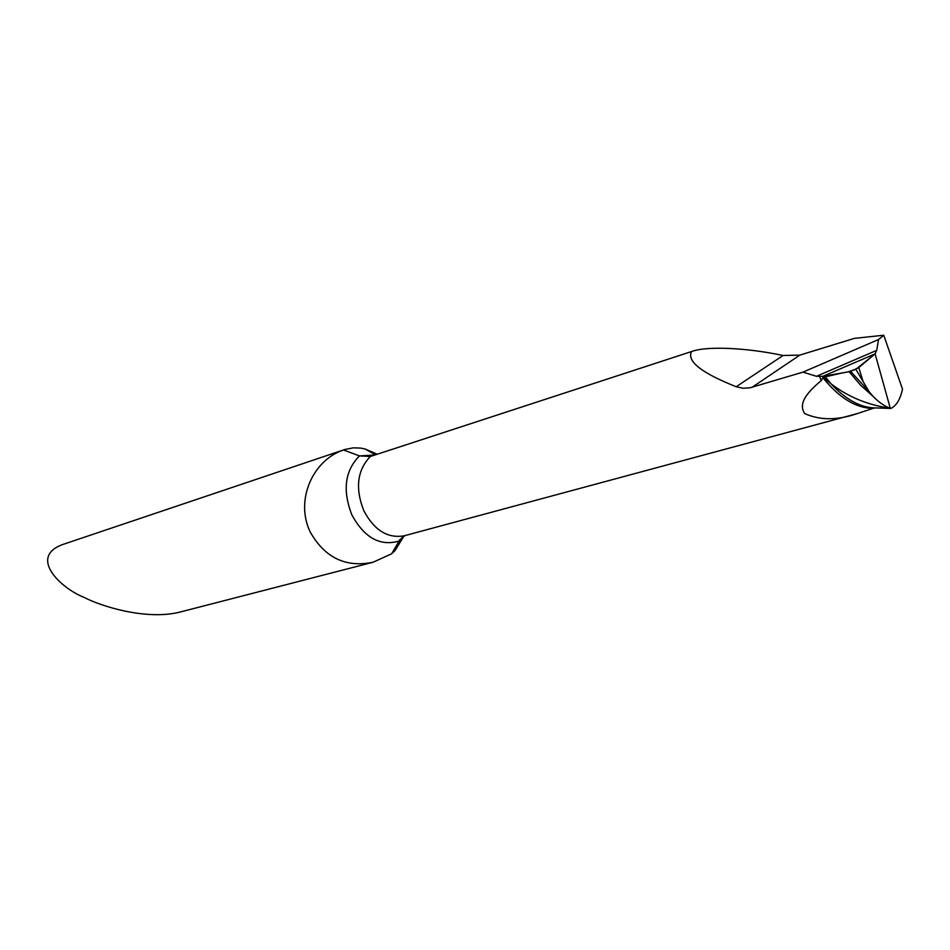 <?xml version="1.0" encoding="UTF-8"?>
<svg xmlns="http://www.w3.org/2000/svg" width="950" height="950" viewBox="0 0 950 950"><rect width="100%" height="100%" fill="white"/><g stroke="black" fill="none" stroke-linecap="round" stroke-linejoin="round"><path stroke-width="1.43" d="M855.843 369.312L849.134 371.711L822.736 376.378L875.104 353.863L890.281 408.262L875.104 353.863L855.843 369.312L868.989 391.459L872.967 396.257C878.833 402.313 884.604 406.315 890.281 408.262C867.967 405.08 848.231 396.934 831.048 383.836L823.151 377.316L831.048 383.836C848.303 396.969 868.039 405.116 890.281 408.262L890.839 408.441C896.384 405.781 900.279 399.356 902.5 389.144L883.749 335.231L878.56 339.518L876.719 350.36L816.442 376.295L822.736 376.378L823.151 377.316L821.287 380.499C810.682 389.714 796.848 402.099 804.757 413.582C819.862 420.423 837.306 420.446 857.126 413.642L872.919 408.417C855.95 408.179 839.301 397.979 822.973 377.791M890.839 408.441L875.437 407.918C860.724 407.787 845.928 399.76 831.048 383.836L824.553 375.998L823.151 377.316L822.736 376.378L875.104 353.863L876.719 350.36M874.807 407.918L872.919 408.417M816.442 376.295L802.964 372.139L749.835 387.849L742.983 388.241L736.203 386.733C701.539 372.97 686.648 361.249 691.517 351.548L370.322 456.487L359.48 455.905L343.484 449.991L344.791 449.516L353.329 447.83L360.703 448.103L365.144 449.006L377.233 454.231M403.904 536.109L395.236 550.323L391.685 553.767L399.772 539.79L404.985 535.586M344.791 449.516L63.199 544.35C27.752 556.819 60.883 588.418 84.289 597.479C101.021 606.254 145.362 620.219 178.778 612.382L373.101 562.234L391.685 553.767M343.484 449.991C312.835 460.133 294.761 500.353 310.282 532.131C324.959 557.828 345.895 567.862 373.101 562.234M883.749 335.231L854.383 338.366L799.829 355.11L783.038 355.502C746.451 347.641 706.61 345.931 691.754 351.476L691.517 351.548M878.56 339.518L802.964 372.139M822.736 376.378L875.021 353.923L858.503 367.793C851.901 370.892 846.581 372.578 842.543 372.863L823.151 377.316M821.287 380.499L819.589 376.675M403.014 536.643L398.952 541.072C380.107 546.487 364.432 537.807 351.939 515.043C342.332 490.438 344.85 470.725 359.48 455.905L374.858 455.014M404.843 535.646L404.32 535.764C387.802 538.709 374.3 530.373 363.814 510.756C355.027 488.312 357.2 470.226 370.322 456.487L370.678 456.38M752.056 387.303L799.829 355.11M736.203 386.733L783.038 355.502M863.182 381.758L858.764 367.591M850.618 371.355L868.989 391.459M872.967 396.257L860.664 385.296L849.134 371.711M375.404 454.824L365.144 449.006M404.32 535.764L857.114 413.642M373.362 455.501L691.754 351.476M399.748 539.814L401.149 538.876L395.236 550.323"/></g></svg>

